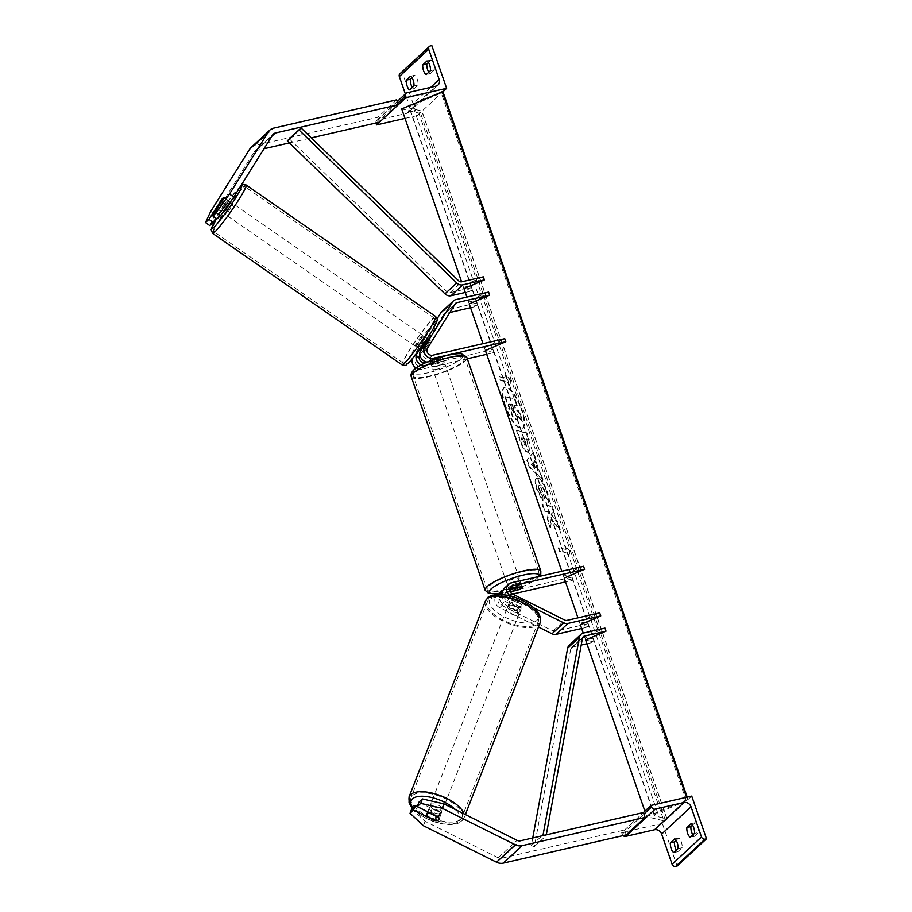 <?xml version="1.0" encoding="UTF-8"?>
<svg xmlns="http://www.w3.org/2000/svg" width="912" height="912" viewBox="0 0 912 912"><rect width="100%" height="100%" fill="white"/><g stroke="black" fill="none" stroke-linecap="round" stroke-linejoin="round"><path stroke-width="0.68" stroke-dasharray="4.56 3.42" d="M419.908 355.121L426.428 344.713L423.749 342.798L419.691 349.296M427.523 338.626A6.612 0.741 -54.5 0 0 426.862 339.082A6.612 0.741 -54.5 0 0 423.749 342.798M426.428 344.713A6.612 0.741 125.5 0 1 429.541 340.985A6.612 0.741 125.5 0 1 430.293 340.541A6.612 0.741 125.5 0 1 430.19 341.225L423.442 351.998A4.628 4.047 47.2 0 0 423.875 357.002A4.628 4.047 47.2 0 0 428.674 358.94L441.454 355.999A6.612 1.436 -19.1 0 1 442.343 356.375A6.612 1.436 -19.1 0 1 437.692 359.488L426.702 362.018M427.158 362.087A7.934 6.943 47.2 0 0 429.734 361.984L431.627 360.229M486.7 354.312L494.03 352.625L492.982 349.57L420.911 366.134A4.628 4.047 -132.8 0 1 416.111 364.207A4.628 4.047 -132.8 0 1 415.69 359.191L443.517 314.697A3.306 2.896 -132.8 0 1 445.147 313.557L449.855 312.474M441.704 311.756A6.612 5.791 -132.8 0 1 444.087 310.502L476.839 302.978L468.187 300.857L488.604 292.068M470.558 307.709L477.899 306.033L469.247 303.913L466.876 297.061M492.982 349.57L484.329 347.461L504.735 338.671M467.32 358.758L421.971 369.189L425.961 365.473L438.752 362.543A6.612 1.436 160.9 0 0 443.403 359.431A6.612 1.436 160.9 0 0 442.514 359.054L429.734 361.984M494.03 352.625L485.378 350.504L484.329 347.461M421.971 369.189A7.934 6.943 -132.8 0 1 416.146 368.083M412.327 358.781A7.934 6.943 -132.8 0 1 413.011 357.287L437.122 318.744M425.961 365.473A7.934 6.943 -132.8 0 1 421.241 364.96M477.899 306.033L476.839 302.978M468.187 300.857L469.247 303.913M437.692 359.488L438.752 362.543M430.19 341.225L427.511 339.31M441.454 355.999L442.514 359.054M428.8 72.185A6.612 2.861 77.1 0 0 430.236 73.701L426.166 74.636M411.985 77.714L414.618 75.274A6.612 2.861 -102.9 0 1 418.004 85.033L413.774 88.966L409.705 89.9M413.774 88.966A6.612 2.861 77.1 0 1 412.338 87.461M430.236 73.701L434.465 69.768A6.612 2.861 -102.9 0 0 431.08 60.01L427.021 60.944M428.446 62.449L431.08 60.01M399.923 73.758A2.975 2.599 -132.8 0 1 400.995 73.199L402.443 72.869L417.24 115.573L442.936 91.747A2.975 0.65 160.9 0 1 441.237 93.024L412.657 105.325A5.951 1.3 -19.1 0 0 409.237 107.81A5.951 1.3 -19.1 0 0 409.67 108.106L421.777 111.059A2.975 0.65 160.9 0 1 421.994 111.207A2.975 0.65 160.9 0 1 420.284 112.45L418.836 113.077L401.713 108.893M402.443 72.869L431.843 45.6M375.926 123.017A2.975 2.599 -132.8 0 1 377.693 120.053L406.456 113.441A5.951 5.21 47.2 0 0 408.61 112.313A5.951 5.21 47.2 0 0 409.784 106.75L405.361 93.959M417.24 115.573L405.008 118.389M414.618 75.274L410.548 76.209M418.004 85.033L413.934 85.967M434.465 69.768L430.396 70.703M435.64 366.214A6.612 1.436 -19.1 0 1 431.741 366.202A6.612 1.436 -19.1 0 1 440.348 361.859A6.612 1.436 -19.1 0 1 444.247 361.87A6.612 1.436 -19.1 0 1 435.64 366.214M441.887 356.068L443.152 359.727A6.612 1.436 160.9 0 0 439.709 360.023A6.612 1.436 160.9 0 0 434.853 361.631L433.588 357.971L441.887 356.068A6.612 1.436 -19.1 0 1 442.343 356.375A6.612 1.436 -19.1 0 1 438.592 359.123L430.293 361.027A6.612 1.436 -19.1 0 1 429.837 360.707A6.612 1.436 -19.1 0 1 433.588 357.971M430.293 361.027L431.558 364.686A6.612 1.436 160.9 0 0 435.001 364.39A6.612 1.436 160.9 0 0 439.858 362.782L438.592 359.123M521.755 586.701L520.49 583.042A6.612 1.436 160.9 0 0 517.036 583.338A6.612 1.436 160.9 0 0 512.179 584.945L513.399 588.457M518.757 581.149A6.612 1.436 -19.1 0 1 520.307 581.525A6.612 1.436 -19.1 0 1 511.7 585.869A6.612 1.436 -19.1 0 1 507.802 585.857A6.612 1.436 -19.1 0 1 513.547 582.346M510.196 591.66L508.896 588.001A6.612 1.436 160.9 0 0 512.339 587.704A6.612 1.436 160.9 0 0 517.195 586.097L518.461 589.756M510.161 591.66A6.612 1.436 -19.1 0 1 509.705 591.352A6.612 1.436 -19.1 0 1 509.865 590.816M431.558 364.686L439.858 362.782M443.152 359.727L434.853 361.631M520.49 583.042L512.179 584.945M508.896 588.001L517.195 586.097M510.64 582.825A6.612 1.436 -19.1 0 1 506.741 582.802A6.612 1.436 -19.1 0 1 515.348 578.459A6.612 1.436 -19.1 0 1 519.247 578.482A6.612 1.436 -19.1 0 1 510.64 582.825M436.7 369.269A6.612 1.436 -19.1 0 1 432.801 369.257A6.612 1.436 -19.1 0 1 441.397 364.903A6.612 1.436 -19.1 0 1 445.295 364.925A6.612 1.436 -19.1 0 1 436.7 369.269M448.761 358.074A27.326 5.951 -19.1 0 1 464.869 358.142A27.326 5.951 -19.1 0 1 429.335 376.097A27.326 5.951 -19.1 0 1 413.227 376.029A27.326 5.951 -19.1 0 1 448.761 358.074M522.713 571.63A27.326 5.951 -19.1 0 1 538.821 571.699A27.326 5.951 -19.1 0 1 503.287 589.654A27.326 5.951 -19.1 0 1 487.179 589.585A27.326 5.951 -19.1 0 1 522.713 571.63M216.988 218.891L228.125 201.085A6.612 0.741 -54.5 0 0 228.228 200.412A6.612 0.741 -54.5 0 0 227.476 200.845A6.612 0.741 -54.5 0 0 224.363 204.573L220.316 201.689M250.994 147.584A10.591 9.257 -132.8 0 1 254.813 145.578L377.807 117.317L396.617 99.864M209.771 225.572L214.981 214.525L253.912 152.293A5.29 4.628 -132.8 0 1 254.596 151.46A5.29 4.628 -132.8 0 1 256.5 150.469L264.035 148.736M214.981 214.525L210.695 211.47M379.495 122.197L377.807 117.317M289.343 142.922L311.3 137.872M224.363 204.573L215.893 218.105M228.798 201.05A6.612 0.581 124.8 0 1 224.386 208.107L228.798 201.05L223.953 197.687A6.612 0.741 -54.5 0 0 223.964 197.38M228.125 201.085L223.839 198.029M222.893 212.735A6.612 0.581 124.8 0 1 225.287 208.301A6.612 0.581 124.8 0 1 229.767 202.35A6.612 0.581 124.8 0 1 230.44 201.86M221.285 211.299A6.612 0.581 124.8 0 1 225.709 204.242L221.285 211.299L216.418 207.925M220.829 200.857L225.709 204.242M418.483 347.495A6.612 0.581 124.8 0 1 417.799 347.985A6.612 0.581 124.8 0 1 420.193 343.55A6.612 0.581 124.8 0 1 424.673 337.611A6.612 0.581 124.8 0 1 425.345 337.121A6.612 0.581 124.8 0 1 422.963 341.544A6.612 0.581 124.8 0 1 418.483 347.495M423.863 341.749L419.44 348.806A6.612 0.581 124.8 0 1 423.863 341.749L427.112 343.995A6.612 0.581 124.8 0 1 429.541 340.985A6.612 0.581 124.8 0 1 430.225 340.495A6.612 0.581 124.8 0 1 430.202 340.803L427.614 339.013M419.44 348.806L422.689 351.063A6.612 0.581 124.8 0 0 422.678 351.371A6.612 0.581 124.8 0 0 423.35 350.881A6.612 0.581 124.8 0 0 425.79 347.871L423.259 346.115M422.541 345.614L426.953 338.546A6.612 0.581 124.8 0 1 426.702 339.15M425.79 347.871L430.202 340.803M427.112 343.995L422.689 351.063M223.269 197.847A6.612 0.581 124.8 0 1 223.942 197.357L230.383 201.826M219.61 204.79L224.386 208.107M415.769 345.614A6.612 0.581 124.8 0 1 415.097 346.104A6.612 0.581 124.8 0 1 417.479 341.681A6.612 0.581 124.8 0 1 421.96 335.73A6.612 0.581 124.8 0 1 422.644 335.24A6.612 0.581 124.8 0 1 420.261 339.674A6.612 0.581 124.8 0 1 415.769 345.614M232.469 204.231A6.612 0.581 -55.2 0 0 227.989 210.182A6.612 0.581 -55.2 0 0 225.606 214.616A6.612 0.581 -55.2 0 0 226.279 214.126A6.612 0.581 -55.2 0 0 230.759 208.175A6.612 0.581 -55.2 0 0 233.153 203.741A6.612 0.581 -55.2 0 0 232.469 204.231M216.6 229.607A27.326 2.417 -55.2 0 0 235.114 205.029A27.326 2.417 -55.2 0 0 244.952 186.732A27.326 2.417 -55.2 0 0 242.159 188.75A27.326 2.417 -55.2 0 0 223.645 213.328A27.326 2.417 -55.2 0 0 213.796 231.625A27.326 2.417 -55.2 0 0 216.6 229.607M431.65 320.249A27.326 2.417 124.8 0 1 434.443 318.22A27.326 2.417 124.8 0 1 424.604 336.528A27.326 2.417 124.8 0 1 406.091 361.095A27.326 2.417 124.8 0 1 403.286 363.124A27.326 2.417 124.8 0 1 413.136 344.816A27.326 2.417 124.8 0 1 431.65 320.249M418.961 802.15L439.869 812.581L438.182 817.004M439.869 812.581A6.612 2.941 20.9 0 1 440.69 814.952A6.612 2.941 20.9 0 1 440.314 815.488A6.612 2.941 20.9 0 1 436.107 816.069L427.717 811.885M411.745 808.841L425.095 821.313L498.214 857.793A5.29 4.628 47.2 0 0 501.589 858.249L624.583 829.977L626.27 834.856M425.095 821.313L423.407 825.736M624.583 829.977L643.405 812.535L621.642 832.702L622.178 834.229A2.975 2.599 47.2 0 0 623.078 835.597M436.107 816.069L434.591 820.036M438.649 819.842A6.612 2.793 -158.7 0 0 439.003 819.341A6.612 2.793 -158.7 0 0 439.014 818.417M441.26 813.139A6.612 2.793 -158.7 0 0 441.613 812.638A6.612 2.793 -158.7 0 0 437.122 807.907A6.612 2.793 -158.7 0 0 429.643 807.337A6.612 2.793 -158.7 0 0 429.29 807.838A6.612 2.793 -158.7 0 0 433.793 812.569A6.612 2.793 -158.7 0 0 441.26 813.139M430.418 813.139L432.254 808.42L440.553 812.558A6.612 2.793 -158.7 0 0 432.254 808.42M440.553 812.558L438.604 817.562M519.68 611.975A6.612 2.793 -158.7 0 0 520.034 611.473A6.612 2.793 -158.7 0 0 515.531 606.742A6.612 2.793 -158.7 0 0 508.052 606.172A6.612 2.793 -158.7 0 0 507.699 606.662A6.612 2.793 -158.7 0 0 512.202 611.405A6.612 2.793 -158.7 0 0 519.68 611.975M517.058 610.892L508.759 606.754A6.612 2.793 -158.7 0 0 517.058 610.892L518.369 607.54A6.612 2.793 -158.7 0 0 521.641 606.936A6.612 2.793 -158.7 0 0 521.995 606.446A6.612 2.793 -158.7 0 0 521.584 604.69L520.273 608.042A6.612 2.793 -158.7 0 0 511.974 603.904L520.273 608.042M507.699 606.662L509.66 601.635A6.612 2.793 -158.7 0 1 510.013 601.145A6.612 2.793 -158.7 0 1 513.285 600.552L511.974 603.904M509.66 601.635A6.612 2.793 -158.7 0 0 510.07 603.391L508.759 606.754M513.285 600.552L521.584 604.69M518.369 607.54L510.07 603.391M435.389 820.435L437.338 815.408L429.05 811.27A6.612 2.793 -158.7 0 0 437.338 815.408M429.05 811.27L427.09 816.297M518.586 614.768A6.612 2.793 -158.7 0 0 518.939 614.266A6.612 2.793 -158.7 0 0 514.436 609.535A6.612 2.793 -158.7 0 0 506.969 608.965A6.612 2.793 -158.7 0 0 506.616 609.467A6.612 2.793 -158.7 0 0 511.108 614.198A6.612 2.793 -158.7 0 0 518.586 614.768M430.738 804.544A6.612 2.793 21.3 0 1 438.205 805.114A6.612 2.793 21.3 0 1 442.708 809.845A6.612 2.793 21.3 0 1 442.354 810.346A6.612 2.793 21.3 0 1 434.876 809.776A6.612 2.793 21.3 0 1 430.384 805.034A6.612 2.793 21.3 0 1 430.738 804.544M460.537 819.409A27.326 11.537 21.3 0 1 429.666 817.072A27.326 11.537 21.3 0 1 411.084 797.521A27.326 11.537 21.3 0 1 412.543 795.469A27.326 11.537 21.3 0 1 443.414 797.806A27.326 11.537 21.3 0 1 461.996 817.369A27.326 11.537 21.3 0 1 460.537 819.409M488.786 599.891A27.326 11.537 -158.7 0 0 487.316 601.943A27.326 11.537 -158.7 0 0 505.898 621.494A27.326 11.537 -158.7 0 0 536.769 623.842A27.326 11.537 -158.7 0 0 538.24 621.79A27.326 11.537 -158.7 0 0 519.646 602.228A27.326 11.537 -158.7 0 0 488.786 599.891M692.903 834.879A6.612 2.861 -102.9 0 0 694.34 836.395L690.27 837.33M676.442 850.155A6.612 2.861 -102.9 0 0 677.878 851.66L673.808 852.595M692.561 825.143L695.195 822.704A6.612 2.861 77.1 0 1 698.569 832.462L694.499 833.397M694.34 836.395L698.569 832.462M677.114 866.069L662.329 823.354L691.729 796.096M676.1 840.408L678.733 837.968A6.612 2.861 77.1 0 1 682.108 847.727L677.878 851.66M662.329 823.354L621.642 832.702M682.108 847.727L678.038 848.673M678.733 837.968L674.663 838.903M695.195 822.704L691.125 823.639M502.478 594.715A4.628 4.047 47.2 0 0 504.769 601.213L517.435 607.529A6.612 2.941 -159.1 0 0 521.641 606.936A6.612 2.941 -159.1 0 0 522.006 606.4A6.612 2.941 -159.1 0 0 521.197 604.04L520.136 606.799A6.612 2.941 20.9 0 1 520.946 609.17A6.612 2.941 20.9 0 1 520.581 609.706A6.612 2.941 20.9 0 1 516.374 610.288L503.709 603.972A7.934 6.943 47.2 0 1 499.058 594.567M520.136 606.799L507.471 600.484A7.934 6.943 -132.8 0 1 502.831 594.749M504.621 588.023A7.934 6.943 -132.8 0 1 507.482 586.53L511.484 582.814M510.264 596.038A7.934 6.943 47.2 0 0 511.472 596.779L534.329 608.179M512.612 594.054L500.779 596.779A4.628 4.047 47.2 0 0 499.103 597.645A4.628 4.047 47.2 0 0 500.779 604.918L553.048 631.001A3.306 2.896 47.2 0 0 555.169 631.286L587.921 623.751L579.268 621.642L599.674 612.853M510.264 591.808L504.781 593.062A4.628 4.047 47.2 0 0 503.105 593.94A4.628 4.047 47.2 0 0 502.74 594.339M581.639 628.493L588.981 626.806L580.328 624.697L579.268 621.642M521.197 604.04L508.531 597.725A4.628 4.047 -132.8 0 1 506.867 590.452A4.628 4.047 -132.8 0 1 508.543 589.574L509.694 589.312M583.543 566.261L563.137 575.05L571.79 577.159L572.839 580.214L565.508 581.902M572.839 580.214L564.197 578.094L561.815 571.243M571.79 577.159L499.719 593.723A7.934 6.943 47.2 0 0 496.858 595.228A7.934 6.943 47.2 0 0 499.719 607.688L538.468 627.023M499.719 593.723L503.72 590.018L516.5 587.077A6.612 1.436 160.9 0 0 521.151 583.965A6.612 1.436 160.9 0 0 520.262 583.589L507.482 586.53M503.72 590.018A7.934 6.943 47.2 0 0 503.116 590.178M587.921 623.751L588.981 626.806M563.137 575.05L564.197 578.094M517.503 589.973L516.5 587.077M517.435 607.529L516.374 610.288M521.322 586.633L520.262 583.589M289.286 138.829L446.948 291.737A3.306 2.896 47.2 0 0 449.981 292.684L471.561 287.725L462.908 285.604L483.314 276.815M465.28 292.456L472.61 290.768L463.969 288.659L461.597 281.808M472.61 290.768L471.561 287.725M462.908 285.604L463.969 288.659M586.929 643.747L594.259 642.059L585.607 639.95L584.558 636.895L604.964 628.106M532.745 837.957L531.331 845.652L534.375 846.61L570.695 649.116A3.306 2.896 -132.8 0 1 572.69 647.018L581.195 645.069M569.248 645.217A6.612 5.791 -132.8 0 1 571.63 643.963L593.199 639.016L584.558 636.895M531.331 845.652L541.899 835.859M534.375 846.61L546.128 835.7L544.624 835.232M546.128 835.7L546.288 834.845M593.199 639.016L594.259 642.059M504.929 405.897A22.31 6.965 -113.3 0 1 504.347 387.418A22.31 6.965 -113.3 0 1 521.425 409.933A22.31 6.965 -113.3 0 1 522.006 428.412A22.31 6.965 -113.3 0 1 504.929 405.897M505.499 405.646A22.31 6.965 -113.3 0 1 504.929 387.178A22.31 6.965 -113.3 0 1 522.006 409.682A22.31 6.965 -113.3 0 1 522.576 428.161A22.31 6.965 -113.3 0 1 505.499 405.646M508.896 385.856L507.631 382.196L500.289 380.407L499.024 376.747L506.365 378.537L505.088 374.878L510.811 381.296L508.896 385.856L509.477 385.605L508.212 381.946L500.87 380.156L499.594 376.496L499.024 376.747M546.904 492.058C544.008 484.318 540.873 479.712 537.476 478.23L538.034 477.979C535.116 477.808 534.899 481.684 537.396 489.596L543.028 500.46L542.446 500.699L542.264 496.003L539.266 490.382C538.148 486.769 538.342 485.047 539.836 485.195L539.87 485.195C541.557 485.822 543.096 487.977 544.498 491.659L545.216 496.88L548.431 502.33C549.092 500.608 548.579 497.188 546.904 492.058L547.474 491.807C544.589 484.067 541.454 479.461 538.057 477.991L537.453 478.23C534.535 478.059 534.318 481.935 536.815 489.847L542.446 500.699M543.028 500.46L542.834 495.752L539.847 490.132C538.73 486.518 538.924 484.796 540.417 484.945L539.209 485.218L540.44 484.956C542.127 485.572 543.677 487.726 545.08 491.42L545.798 496.63L545.216 496.88M534.295 460.777L535.435 459.488L533.018 452.5L526.805 460.435L529.051 466.91L542.412 479.632L539.927 472.427L537.567 470.239L534.295 460.777L535.435 459.488M663.936 820.857L665.372 820.23A2.975 0.65 160.9 0 0 667.082 818.987A2.975 0.65 160.9 0 0 666.866 818.839L654.759 815.887A5.951 1.3 -19.1 0 1 654.326 815.59A5.951 1.3 -19.1 0 1 657.757 813.105L686.326 800.804A2.975 0.65 160.9 0 0 688.036 799.562A2.975 0.65 160.9 0 0 687.819 799.414L646.802 816.673L663.936 820.857L418.836 113.077M646.802 816.673L644.887 811.144M585.607 639.95L583.235 633.099M580.328 624.697L577.957 617.846M485.378 350.504L483.007 343.664M526.441 438.957L529.234 439.641L526.885 432.881L517.104 430.487L520.729 440.952C523.032 447.427 525.346 451.098 527.683 451.93L528.515 451.907L527.706 451.942C529.872 452.044 529.838 448.829 527.592 442.309L526.441 438.957L525.859 439.208L528.652 439.892L526.315 433.132L516.523 430.738L520.148 441.191C522.451 447.678 524.765 451.337 527.102 452.181L527.125 452.192C529.291 452.295 529.256 449.08 527.022 442.559L525.859 439.208M550.05 527.546L547.268 519.532L548.34 512.099L544.361 511.119L542.024 504.359L551.806 506.753L554.154 513.513L551.623 512.897L551.372 515.098L557.129 522.131L559.945 530.248L551.065 519.338L550.05 527.546L550.631 527.296L547.85 519.281L548.91 511.849L544.943 510.88L542.594 504.108L552.387 506.502L554.724 513.262L552.193 512.647L551.954 514.858L557.711 521.881L560.527 530.009L551.635 519.088L550.631 527.296M565.52 549.377L558.178 547.588L559.455 551.247L566.785 553.037L568.062 556.696L569.966 552.136L564.254 545.718L565.52 549.377L558.178 547.588M687.215 799.265L686.531 797.282M519.566 413.854L520.148 413.603L515.462 407.96L514.436 404.985L517.412 405.715L515.063 398.932L505.248 396.538L513.08 416.328L516.146 419.064C517.583 419.269 518.005 417.833 517.412 414.766L522.85 421.435L522.28 421.686L519.566 413.854L514.892 408.2L513.855 405.236L516.83 405.965L514.482 399.182L504.678 396.788L512.51 416.579L515.542 419.303C517.001 419.52 517.435 418.084 516.83 415.017L522.28 421.686M513.08 416.328L512.51 416.579M505.248 396.538L504.678 396.788M515.063 398.932L514.482 399.182M517.412 405.715L516.83 405.965M514.436 404.985L513.855 405.236M515.462 407.96L514.892 408.2M520.148 413.603L522.85 421.435M517.412 414.766L516.83 415.017M532.916 462.338L534.808 467.776L531.103 464.402L533.497 462.088L535.378 467.537L534.808 467.776M535.378 467.537L531.103 464.402M536.017 459.238L533.6 452.249L533.018 452.5M533.6 452.249L526.805 460.435M527.375 460.184L529.621 466.659L529.051 466.91M529.621 466.659L542.993 479.381L542.412 479.632M542.993 479.381L540.497 472.177L539.927 472.427M540.497 472.177L537.567 470.239M538.148 469.988L534.877 460.526M531.685 464.151L533.497 462.088M521.721 437.806L524.309 438.444L525.426 441.647C526.247 444.133 526.27 445.318 525.494 445.204L524.89 445.444L522.245 441.226L521.151 438.056L523.739 438.683L524.845 441.898C525.665 444.383 525.688 445.569 524.913 445.455L525.768 445.193L521.721 437.806L521.151 438.056M524.309 438.444L523.739 438.683M529.234 439.641L528.652 439.892M526.885 432.881L526.315 433.132M517.104 430.487L516.523 430.738M527.683 451.93L527.102 452.181M525.494 445.204L524.913 445.455M542.834 495.752L542.264 496.003M545.798 496.63L549.013 502.079L548.431 502.33M549.013 502.079C549.674 500.357 549.161 496.937 547.474 491.807M551.635 519.088L551.065 519.338M560.527 530.009L559.945 530.248M557.711 521.881L557.129 522.131M551.954 514.858L551.372 515.098M552.193 512.647L551.623 512.897M554.724 513.262L554.154 513.513M552.387 506.502L551.806 506.753M542.594 504.108L542.024 504.359M544.943 510.88L544.361 511.119M548.91 511.849L548.34 512.099M547.85 519.281L547.268 519.532M558.76 547.337L560.025 550.996L559.455 551.247M566.785 553.037L560.025 550.996M567.367 552.786L568.632 556.457L568.062 556.696M568.632 556.457L569.966 552.136M570.547 551.897L564.836 545.467L564.254 545.718M564.836 545.467L566.101 549.127M506.365 378.537L506.935 378.286L505.67 374.627L511.381 381.045L509.477 385.605M511.381 381.045L510.811 381.296M505.67 374.627L505.088 374.878M506.935 378.286L499.594 376.496M500.87 380.156L500.289 380.407M508.212 381.946L507.631 382.196M513.342 412.532L509.375 404.141L511.735 404.711L513.285 409.192L513.342 412.532L513.923 412.281L509.956 403.891L512.305 404.461L513.855 408.941L513.923 412.281M513.638 412.532L514.22 412.281L513.638 412.532M512.305 404.461L511.735 404.711M509.956 403.891L509.375 404.141M415.69 359.191L419.68 355.486M420.911 366.134L424.912 362.429M444.087 310.502L455.84 299.603M445.147 313.557L454.746 304.654M428.674 358.94L432.676 355.224M443.517 314.697L455.282 303.787M423.442 351.998L427.443 348.293M413.011 357.287L415.04 355.395M409.784 106.75L430.681 87.37M400.995 73.199L430.384 45.931M376.61 122.858L397.78 103.227M377.693 120.053L407.083 92.785M406.456 113.441L435.856 86.173M411.232 376.724A29.446 6.418 160.9 0 0 428.583 376.793A29.446 6.418 160.9 0 0 466.864 357.458M428.697 372.655A26.129 5.689 -19.1 0 1 415.04 369.314A26.129 5.689 -19.1 0 1 447.279 355.418A26.129 5.689 -19.1 0 1 460.948 358.758A26.129 5.689 -19.1 0 1 428.697 372.655M540.816 571.003A29.446 6.418 -19.1 0 1 502.535 590.349A29.446 6.418 -19.1 0 1 485.173 590.281M498.796 593.427A26.129 5.689 160.9 0 0 504.769 592.31A26.129 5.689 160.9 0 0 538.513 576.601M254.813 145.578L273.623 128.136M256.5 150.469L271.867 136.219M253.912 152.293L272.722 134.839M240.586 186.208A26.129 2.314 -55.2 0 0 238.887 187.769A26.129 2.314 -55.2 0 0 216.543 218.572M212.587 233.369A29.446 2.611 124.8 0 1 223.201 213.647A29.446 2.611 124.8 0 1 243.139 187.177A29.446 2.611 124.8 0 1 246.16 184.988M409.351 362.087A26.129 2.314 124.8 0 1 412.84 351.565A26.129 2.314 124.8 0 1 433.793 323.019M435.651 316.487A29.446 2.611 -55.2 0 0 432.641 318.664A29.446 2.611 -55.2 0 0 412.691 345.135A29.446 2.611 -55.2 0 0 402.089 364.857M501.589 858.249L520.41 840.796M498.214 857.793L517.024 840.34M455.441 809.617A26.129 11.035 21.3 0 1 458.405 821.689A26.129 11.035 21.3 0 1 435.868 822.043A26.129 11.035 21.3 0 1 412.828 807.838M409.112 796.746A29.446 12.426 -158.7 0 0 429.142 817.825A29.446 12.426 -158.7 0 0 462.395 820.344A29.446 12.426 -158.7 0 0 463.969 818.132A29.446 12.426 -158.7 0 0 463.98 813.88M536.815 620.525A26.129 11.035 -158.7 0 0 522.929 601.031A26.129 11.035 -158.7 0 0 490.918 597.622A26.129 11.035 -158.7 0 0 504.803 617.105A26.129 11.035 -158.7 0 0 536.815 620.525M540.212 622.554A29.446 12.426 21.3 0 1 538.627 624.766A29.446 12.426 21.3 0 1 505.373 622.246A29.446 12.426 21.3 0 1 485.344 601.168M622.178 834.229L643.929 814.051M507.471 600.484L511.472 596.779M500.779 596.779L504.781 593.062M500.779 604.918L504.769 601.213M555.169 631.286L566.922 620.377M508.543 589.574L509.865 588.343M553.048 631.001L564.813 620.092M508.531 597.725L512.533 594.008M499.719 607.688L503.709 603.972M449.981 292.684L461.746 281.774M446.948 291.737L458.702 280.839M572.69 647.018L582.54 637.887M571.63 643.963L583.384 633.065M570.695 649.116L582.46 638.206M687.819 799.414L687.044 797.168M665.372 820.23L420.284 112.45M666.866 818.839L421.777 111.059M654.759 815.887L409.67 108.106M657.757 813.105L412.657 105.325M686.326 800.804L441.237 93.024M516.112 419.053L515.542 419.303M509.261 408.097L508.679 408.348M522.827 440.986L522.245 441.226M525.426 441.647L524.845 441.898M527.592 442.309L527.022 442.559M520.729 440.952L520.148 441.191M538.057 477.991L537.476 478.23M537.396 489.596L536.815 489.847M539.847 490.132L539.266 490.382M540.44 484.956L539.87 485.195M545.08 491.42L544.498 491.659M513.855 408.941L513.285 409.192M511.495 408.325L510.914 408.576M443.95 314.184L455.704 303.274M430.293 340.541L427.614 338.637M444.247 361.87L443.403 359.431M376.622 120.612L397.199 101.528M408.61 112.313L437.999 85.055M498.613 593.598L515.839 589.186L523.853 586.085L533.064 581.491L539.539 576.373M431.741 366.202L429.837 360.707M509.705 591.352L507.802 585.857M521.151 583.965L520.307 581.525M506.741 582.802L432.801 369.257M538.821 571.699L464.869 358.142M487.179 589.585L413.227 376.029M519.247 578.482L445.295 364.925M254.596 151.46L273.406 134.018M228.228 200.412L223.942 197.357M240.836 185.82L228.935 200.104L216.532 218.561M217.136 208.745L222.665 212.576M417.799 347.985L419.657 349.273M420.785 350.06L422.678 351.371M425.345 337.121L427.204 338.398M427.648 338.717L430.225 340.495M415.097 346.104L225.606 214.616M434.443 318.22L244.952 186.732M403.286 363.124L213.796 231.625M422.644 335.24L233.153 203.741M440.69 814.952L438.991 819.375M412.281 808.34L416.704 812.592L422.94 816.81L431.308 820.789L437.828 822.943L447.724 824.665L455.213 824.288L460.115 822.51L463.969 818.132L465.359 814.564M439.003 819.341L441.613 812.638M520.034 611.473L520.946 609.17M427.739 811.805L429.29 807.838M518.939 614.266L442.708 809.845M487.316 601.943L411.084 797.521M538.24 621.79L461.996 817.369M506.616 609.467L430.384 805.034M499.103 597.645L503.105 593.94M506.867 590.452L510.868 586.747M496.858 595.228L497.519 594.613M571.493 647.645L583.247 636.736M504.929 387.178L504.347 387.418M667.082 818.987L421.994 111.207M654.326 815.59L409.237 107.81M688.036 799.562L687.203 797.134M522.576 428.161L522.006 428.412"/><path stroke-width="1.37" d="M427.523 338.626A6.612 0.741 -54.5 0 1 427.614 338.637A6.612 0.741 -54.5 0 1 427.511 339.31L420.763 350.083A7.934 6.943 47.2 0 0 427.158 362.087M561.815 571.243L485.378 350.504L505.795 341.715L433.724 358.279A7.934 6.943 -132.8 0 1 425.505 354.973A7.934 6.943 -132.8 0 1 424.764 346.378L452.603 301.883A6.612 5.791 -132.8 0 1 453.458 300.846A6.612 5.791 -132.8 0 1 455.84 299.603L488.604 292.068L489.653 295.123L469.247 303.913L483.007 343.664M426.702 362.018L424.912 362.429A4.628 4.047 -132.8 0 1 420.113 360.491A4.628 4.047 -132.8 0 1 419.68 355.486L419.908 355.121M449.855 312.474L470.558 307.709M505.795 341.715L504.735 338.671L432.676 355.224A4.628 4.047 -132.8 0 1 427.876 353.297A4.628 4.047 -132.8 0 1 427.443 348.293L455.282 303.787A3.306 2.896 -132.8 0 1 456.901 302.647L489.653 295.123M486.7 354.312L467.32 358.758M416.146 368.083A7.934 6.943 -132.8 0 1 412.327 358.781M437.122 318.744L440.849 312.793A6.612 5.791 -132.8 0 1 441.704 311.756L453.458 300.846M421.241 364.96A7.934 6.943 -132.8 0 1 417.001 353.582L419.691 349.296M423.533 70.623A6.612 2.861 -102.9 0 0 426.166 74.636L430.396 70.703A6.612 2.861 77.1 0 0 427.021 60.944L422.78 64.866A6.612 2.861 -102.9 0 0 423.533 70.623M428.8 72.185A6.612 2.861 77.1 0 1 427.603 69.688A6.612 2.861 77.1 0 1 426.85 63.931L428.446 62.449M407.071 85.888A6.612 2.861 -102.9 0 0 409.705 89.9L413.934 85.967A6.612 2.861 77.1 0 0 410.548 76.209L406.319 80.131A6.612 2.861 -102.9 0 0 407.071 85.888M412.338 87.461A6.612 2.861 77.1 0 1 411.141 84.953A6.612 2.861 77.1 0 1 410.389 79.196L406.319 80.131M431.843 45.6L446.629 88.316L405.954 97.664L405.418 96.136A2.975 2.599 -132.8 0 1 407.083 92.785L435.856 86.173A5.951 5.21 47.2 0 0 437.999 85.055A5.951 5.21 47.2 0 0 439.185 79.481L428.72 49.282A2.975 2.599 -132.8 0 1 430.384 45.931L431.843 45.6M687.203 797.134L442.947 91.77L446.629 88.316M411.985 77.714L410.389 79.196M405.361 93.959L399.331 76.54A2.975 2.599 -132.8 0 1 399.923 73.758L429.313 46.501M405.008 118.389L376.553 124.921L405.954 97.664M376.553 124.921L376.029 123.394A2.975 2.599 -132.8 0 1 375.926 123.017M426.85 63.931L422.78 64.866M513.547 582.346A6.612 1.436 -19.1 0 1 516.409 581.514A6.612 1.436 -19.1 0 1 518.757 581.149M509.865 590.816A6.612 1.436 -19.1 0 1 513.456 588.616L521.755 586.701A6.612 1.436 -19.1 0 1 522.211 587.02A6.612 1.436 -19.1 0 1 518.461 589.756L510.196 591.66M220.316 201.689L208.939 219.325L205.485 222.528L209.771 225.572L213.226 222.38L208.939 219.325M223.964 197.38A6.612 0.741 -54.5 0 0 223.942 197.357A6.612 0.741 -54.5 0 0 223.201 197.801A6.612 0.741 -54.5 0 0 220.077 201.518M205.485 222.528L210.695 211.47L249.626 149.237A10.591 9.257 -132.8 0 1 250.994 147.584L269.804 130.131A10.591 9.257 -132.8 0 1 273.623 128.136L396.617 99.864L398.305 104.755L275.321 133.015A5.29 4.628 -132.8 0 0 273.406 134.018A5.29 4.628 -132.8 0 0 272.722 134.839L233.791 197.072L220.442 215.688L216.155 212.633L229.505 194.017L268.436 131.795A10.591 9.257 -132.8 0 1 269.804 130.131M311.3 137.872L379.495 122.197L398.305 104.755M264.035 148.736L289.343 142.922M216.155 212.633L212.701 215.836L216.988 218.891L220.442 215.688M215.893 218.105L213.226 222.38M212.701 215.836L223.839 198.029A6.612 0.741 -54.5 0 0 223.953 197.687L219.507 204.733A6.612 0.581 124.8 0 1 217.079 207.742A6.612 0.581 124.8 0 1 216.406 208.232A6.612 0.581 124.8 0 1 216.418 207.925L220.829 200.857A6.612 0.581 124.8 0 1 223.269 197.847M229.505 194.017L233.791 197.072M230.383 201.826L230.44 201.86A6.612 0.581 124.8 0 1 228.057 206.294A6.612 0.581 124.8 0 1 223.577 212.245A6.612 0.581 124.8 0 1 222.893 212.735L222.665 212.576M423.259 346.115L422.541 345.614A6.612 0.581 124.8 0 0 426.702 339.15M417.263 806.573L420.717 803.369L442.217 808.294L443.916 803.86L422.404 798.946L418.961 802.15L417.263 806.573L438.182 817.004A6.612 2.941 20.9 0 1 438.991 819.375A6.612 2.941 20.9 0 1 438.626 819.911A6.612 2.941 20.9 0 1 434.42 820.504L413.501 810.061L410.047 813.265L411.745 808.841L415.199 805.638L413.501 810.061M410.047 813.265L423.407 825.736L496.516 862.216A10.591 9.257 47.2 0 0 503.287 863.128L626.27 834.856L645.092 817.414L522.097 845.675A10.591 9.257 47.2 0 1 515.326 844.763L442.217 808.294M443.916 803.86L517.024 840.34A5.29 4.628 47.2 0 0 520.41 840.796L643.405 812.535L645.092 817.414M427.717 811.885L415.199 805.638M422.404 798.946L420.717 803.369M439.014 818.417A6.612 2.793 -158.7 0 0 438.592 817.585L438.604 817.562M430.418 813.139L430.293 813.447A6.612 2.793 -158.7 0 0 427.033 814.04A6.612 2.793 -158.7 0 0 426.679 814.541A6.612 2.793 -158.7 0 0 427.09 816.297L435.389 820.435A6.612 2.793 -158.7 0 0 438.649 819.842M430.293 813.447L438.592 817.585M690.27 837.33A6.612 2.861 77.1 0 1 687.637 833.317A6.612 2.861 77.1 0 1 686.884 827.56L691.125 823.639A6.612 2.861 -102.9 0 1 694.499 833.397L690.27 837.33M692.561 825.143L690.954 826.625A6.612 2.861 -102.9 0 0 691.706 832.382A6.612 2.861 -102.9 0 0 692.903 834.879M673.808 852.595A6.612 2.861 77.1 0 1 671.175 848.582A6.612 2.861 77.1 0 1 670.423 842.836L674.663 838.903A6.612 2.861 -102.9 0 1 678.038 848.673L673.808 852.595M676.1 840.408L674.492 841.901A6.612 2.861 -102.9 0 0 675.245 847.647A6.612 2.861 -102.9 0 0 676.442 850.155M706.515 838.801L691.729 796.096L651.043 805.444L651.567 806.972A2.975 2.599 47.2 0 0 655.135 809.115L683.909 802.503A5.951 5.21 -132.8 0 1 691.034 806.789L701.499 836.988A2.975 2.599 47.2 0 0 705.056 839.131L706.515 838.801L677.114 866.069L675.667 866.4L705.056 839.131M623.078 835.597A2.975 2.599 47.2 0 0 625.735 836.372L654.508 829.76A5.951 5.21 -132.8 0 1 661.645 834.058L672.098 864.257A2.975 2.599 47.2 0 0 675.667 866.4M643.405 812.535L651.043 805.444M674.492 841.901L670.423 842.836M690.954 826.625L686.884 827.56M502.831 594.749A7.934 6.943 -132.8 0 1 504.621 588.023L508.611 584.318A7.934 6.943 47.2 0 0 510.264 596.038M577.957 617.846L564.197 578.094L584.603 569.305L583.543 566.261L511.484 582.814A7.934 6.943 47.2 0 0 508.611 584.318M583.235 633.099L580.328 624.697L600.734 615.896L567.982 623.432A6.612 5.791 47.2 0 1 563.753 622.862L534.329 608.179M538.468 627.023L551.988 633.772A6.612 5.791 47.2 0 0 556.217 634.33L581.639 628.493M584.603 569.305L512.533 585.869A4.628 4.047 47.2 0 0 510.868 586.747A4.628 4.047 47.2 0 0 512.533 594.008L564.813 620.092A3.306 2.896 47.2 0 0 566.922 620.377L599.674 612.853L600.734 615.896M509.694 589.312L521.322 586.633A6.612 1.436 -19.1 0 1 522.211 587.02A6.612 1.436 -19.1 0 1 517.56 590.132L510.264 591.808M565.508 581.902L512.612 594.054M503.116 590.178A7.934 6.943 47.2 0 0 500.859 591.512A7.934 6.943 47.2 0 0 499.058 594.567M465.28 292.456L451.041 295.727A6.612 5.791 47.2 0 1 444.965 293.846L287.303 140.938L289.286 138.829L301.04 127.919L458.702 280.839A3.306 2.896 47.2 0 0 461.746 281.774L483.314 276.815L484.375 279.87L463.969 288.659L466.876 297.061M287.303 140.938L299.056 130.028L456.718 282.948A6.612 5.791 47.2 0 0 462.794 284.829L484.375 279.87M301.04 127.919L299.056 130.028M644.887 811.144L585.607 639.95L606.013 631.161L584.444 636.109A3.306 2.896 -132.8 0 0 582.46 638.206L546.288 834.845M581.195 645.069L586.929 643.747M541.899 835.859L543.096 834.754L579.416 637.249A6.612 5.791 -132.8 0 1 581.001 634.319A6.612 5.791 -132.8 0 1 583.384 633.065L604.964 628.106L606.013 631.161M532.745 837.957L567.652 648.158A6.612 5.791 -132.8 0 1 569.248 645.217L581.001 634.319M544.624 835.232L543.096 834.754M461.597 281.808L401.713 108.893L442.73 91.633A2.975 0.65 160.9 0 1 442.947 91.77M686.531 797.282L442.115 91.485M431.627 360.229L433.724 358.279M420.763 350.083L424.764 346.378M454.746 304.654L456.901 302.647M415.04 355.395L417.001 353.582M440.849 312.793L452.603 301.883M399.331 76.54L428.72 49.282M430.681 87.37L439.185 79.481M376.029 123.394L376.61 122.858M397.78 103.227L405.418 96.136M449.513 357.379A29.446 6.418 160.9 0 0 411.232 376.724C408.701 368.106 429.814 360.035 447.598 355.247C455.943 353.685 460.606 353.218 461.575 353.845L466.864 357.458A29.446 6.418 160.9 0 0 449.513 357.379M498.613 593.598L488.718 593.484L485.173 590.281A29.446 6.418 -19.1 0 1 523.465 570.935A29.446 6.418 -19.1 0 1 540.816 571.003L466.864 357.458M538.513 576.601A26.129 5.689 160.9 0 0 523.34 575.073A26.129 5.689 160.9 0 0 492.617 587.716A26.129 5.689 160.9 0 0 498.796 593.427M271.867 136.219L275.321 133.015M249.626 149.237L268.436 131.795M216.543 218.572A26.129 2.314 -55.2 0 0 214.445 226.837A26.129 2.314 -55.2 0 0 233.905 200.651A26.129 2.314 -55.2 0 0 240.586 186.208M215.608 231.181A29.446 2.611 124.8 0 1 212.587 233.369L402.089 364.857A29.446 2.611 -55.2 0 0 405.099 362.68A29.446 2.611 -55.2 0 0 425.049 336.209A29.446 2.611 -55.2 0 0 435.651 316.487L246.16 184.988A29.446 2.611 124.8 0 1 235.558 204.71A29.446 2.611 124.8 0 1 215.608 231.181M433.793 323.019A26.129 2.314 124.8 0 1 430.304 333.541A26.129 2.314 124.8 0 1 409.351 362.087M503.287 863.128L522.097 845.675M496.516 862.216L515.326 844.763M412.828 807.838A26.129 11.035 21.3 0 1 412.509 798.787A26.129 11.035 21.3 0 1 432.368 797.681A26.129 11.035 21.3 0 1 455.441 809.617M463.98 813.88A29.446 12.426 -158.7 0 0 439.516 795.287A29.446 12.426 -158.7 0 0 410.685 794.546A29.446 12.426 -158.7 0 0 409.112 796.746L485.344 601.168A29.446 12.426 21.3 0 1 486.917 598.967A29.446 12.426 21.3 0 1 520.182 601.487A29.446 12.426 21.3 0 1 540.212 622.554C542.059 613.833 534.66 605.819 518.016 598.511C503.424 591.717 487.361 595.696 487.635 597.941L485.344 601.168M661.645 834.058L691.034 806.789M672.098 864.257L701.499 836.988M643.929 814.051L651.567 806.972M625.735 836.372L655.135 809.115M654.508 829.76L683.909 802.503M556.217 634.33L567.982 623.432M509.865 588.343L512.533 585.869M551.988 633.772L563.753 622.862M451.041 295.727L462.794 284.829M444.965 293.846L456.718 282.948M582.54 637.887L584.444 636.109M567.652 648.158L579.416 637.249M687.044 797.168L442.73 91.633M397.199 101.528L406.011 93.355M485.173 590.281L411.232 376.724M539.539 576.373L540.77 574.229L540.816 571.003M216.532 218.561L211.117 229.539L212.587 233.369M435.651 316.487C437.828 322.232 439.208 315.632 433.143 328.89C425.744 341.339 417.696 352.545 409.021 362.509C404.54 365.632 407.607 365.883 402.089 364.857M216.406 208.232L217.136 208.745M419.657 349.273L420.785 350.06M240.836 185.82L243.356 184.441L246.16 184.988M465.359 814.564L540.212 622.554M426.679 814.541L427.739 811.805M412.281 808.34L409.078 802.856L409.112 796.746M497.519 594.613L500.859 591.512"/></g></svg>
